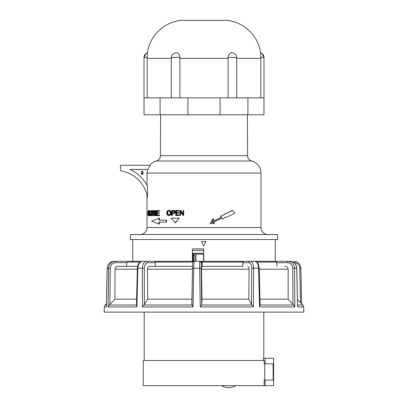 <?xml version="1.0" encoding="UTF-8"?>
<svg xmlns="http://www.w3.org/2000/svg" width="408" height="408" viewBox="0 0 408 408"><rect width="100%" height="100%" fill="white"/><g stroke="black" fill="none" stroke-linecap="round" stroke-linejoin="round"><path stroke-width="0.61" d="M263.803 312.12L263.803 358.265M144.197 312.12L144.197 360.499M143.218 360.499L264.19 360.499L264.19 363.849L273.146 363.849L273.146 380.062L264.19 380.062L264.19 385.652L143.218 385.652L143.218 360.499M264.721 363.849L264.721 380.062M264.19 385.652L273.62 385.652L273.62 358.265L263.272 358.265L263.272 360.499M235.855 385.652A14.112 14.112 0 0 1 221.539 385.652M192.428 261.314L192.428 248.895L203.72 248.895L203.72 261.314M275.267 239.511L275.267 261.314M132.733 239.511L132.733 261.314M203.72 246.07L201.603 241.531L205.836 241.531L203.72 246.07L201.629 241.531M205.811 241.531L204 245.468M130.193 239.511L277.807 239.511L277.384 234.508L130.616 234.508L130.193 239.511M147.013 195.162L147.013 227.557A6.951 6.951 0 0 1 140.061 234.508M247.391 114.806L247.62 155.657A5.559 5.559 0 0 0 251.731 160.992A12.51 12.51 0 0 1 260.987 173.074L260.987 227.557A6.951 6.951 0 0 0 267.939 234.508M147.563 169.458L147.028 173.074L147.028 185.533L147.451 186.359L147.109 185.691M147.451 186.359L147.451 197.355A31.967 31.967 0 0 0 121.574 171.059A1.392 1.392 0 0 1 120.467 169.697L120.467 165.291L150.19 165.291L147.987 169.458L130.004 169.458A36.139 36.139 0 0 1 147.451 186.359M147.247 196.222L147.079 195.447L147.247 196.222M214.113 223.181L212.833 222.671L221.932 218L222.641 219.076L221.758 218M214.113 223.905L214.164 223.181M214.251 223.9L212.053 223.038M210.533 223.854L210.074 223.11L210.533 223.854M212.716 219.397L212.542 219.111L212.716 219.397C211.574 220.162 211.201 221.131 211.594 222.299L210.074 223.11M212.624 219.111L214.134 219.116L213.374 220.31L213.109 220.024M220.575 216.179L221.687 215.704L220.575 216.179L221.274 217.255L212.282 221.927M222.406 215.893L224.094 214.506L222.498 215.898L221.687 215.704M225.104 217.214L226.032 217.403L234.891 213.221L232.535 210.324L223.895 214.506M179.117 218.178L175.348 222.88L171.115 218.178L179.117 218.178L175.063 222.88M159.416 222.09L159.416 224.069L158.972 224.069L151.536 221.126L158.972 218.178L158.972 220.157L166.204 220.157L166.204 222.09L158.972 222.09L158.972 224.069M158.972 218.178L159.416 218.178L159.416 220.157M166.204 220.157L166.576 220.157L166.576 222.09L166.204 222.09M169.009 215.526L170.111 215.22L171.064 213.772L171.064 212.16L170.564 211.099L169.713 210.462L168.274 210.38L167.249 211.079L166.683 212.4L166.739 213.741L167.642 215.189L168.422 215.526L169.779 215.22L170.738 213.772L170.738 212.16L170.238 211.099L169.029 210.38M173.747 213.42L174.486 213.313L175.144 212.573L174.94 210.951L174.078 210.487L171.549 210.467L171.549 215.444L172.135 215.444L172.135 213.42L174.191 213.313L174.859 212.573L174.655 210.951L173.441 210.467M172.446 213.42L172.446 215.444L172.135 215.444M179.03 210.467L179.275 211.053L176.322 211.053L176.322 212.573L178.857 212.573L178.857 213.165L176.322 213.165L176.322 214.858L179.132 214.858L179.132 215.444L175.721 215.444L175.721 210.467L179.03 210.467L179.03 211.053M176.593 211.053L176.593 212.573M178.857 212.573L178.857 213.165M176.593 213.165L176.593 214.858M179.132 214.858L179.132 215.444M183.269 214.373L180.831 210.467L179.974 210.467L179.974 215.444L180.56 215.444L180.56 211.533L183.024 215.444L183.661 215.444L183.661 210.467L183.065 210.467L183.065 214.373L180.601 210.467M183.661 210.467L183.661 215.444M180.79 211.9L180.56 215.444M149.328 215.307L149.058 215.74L148.298 215.74L147.956 214.996L147.885 211.691L148.512 210.487L148.991 211.966L148.476 211.064L148.068 211.67L148.328 215.164M149.313 210.875L148.512 210.487M148.701 211.344L148.527 213.394L147.976 213.394M148.716 214.924L148.527 213.394M150.424 215.057L150.424 215.654L150.95 215.654L150.95 215.057L149.501 215.057L149.501 210.574L150.037 210.574L150.037 215.057M152.883 213.95L153.388 213.95L153.265 214.501L153.428 213.506L153.092 211.222L152.597 210.569L151.48 210.487L150.736 211.895L150.934 214.985L151.883 215.74L152.765 214.501L152.77 211.757L151.893 210.487M152.765 214.501L153.265 214.501L152.821 215.429L151.883 215.74M154.836 215.138L154.107 213.965L153.265 214.022L153.306 214.567L154.29 215.74L155.096 215.541L155.632 214.664L155.397 213.236L153.739 212.104L153.882 211.303L154.576 211.079L154.219 211.079M156.045 212.002L155.162 212.053L156.045 212.002L155.474 210.666L153.841 210.661L153.398 211.466L153.464 212.517L155.076 213.71L155.254 214.394L154.892 215.026L154.204 215.103L153.612 213.965M154.709 211.079L154.219 211.976L153.724 211.976M154.657 215.74L155.815 215.302L156.142 214.016L155.734 213.083L154.219 211.976M159.013 210.574L159.457 210.574L159.457 211.176L156.754 211.176L156.754 212.726L158.86 212.726L158.86 213.328L156.754 213.328L156.754 215.057L159.11 215.057L159.11 215.654L156.29 215.654L156.29 210.574L159.013 210.574L159.013 211.176M157.218 211.176L157.218 212.726M158.86 212.726L159.304 212.726L159.304 213.328L158.86 213.328M157.218 213.328L157.218 215.057M159.11 215.057L159.548 215.057L159.548 215.654L159.11 215.654M167.724 213.945L167.622 213.476L167.26 213.476L167.678 214.445L168.407 214.96L169.045 214.96L167.367 213.945M169.045 214.96L170.1 213.925L170.207 212.65L169.804 211.492L169.192 211.007L168.448 211.064L167.729 211.925L167.622 213.476M173.568 212.833L172.446 212.833L172.446 211.053L173.471 211.053L172.135 211.053L172.135 212.833L173.568 212.833L174.277 212.364L174.196 211.39L173.471 211.053M152.067 215.164L151.475 213.649L150.955 213.649L151.373 215.031L151.904 215.164L151.552 215.164M152.077 211.064L151.526 212.063L151.475 213.649M160.609 114.806L160.38 155.657A5.559 5.559 0 0 1 156.269 160.992A12.51 12.51 0 0 0 149.731 165.291M141.086 173.823L141.086 174.124L143.203 174.124L143.203 173.823L141.561 173.823L143.147 172.324L142.912 171.482L142.086 171.304L141.204 171.722L142.56 171.661L142.851 172.084L141.086 173.823M214.353 223.9L212.129 223.038L210.594 223.854M211.594 222.299L210.135 223.11M211.665 222.299C211.273 221.131 211.65 220.162 212.803 219.397M213.374 220.31L213.195 220.024L212.369 221.927L221.447 217.255L220.743 216.179M232.82 210.324L224.094 214.506M226.032 217.403L225.206 217.209L222.641 219.076M168.943 210.941L167.693 211.426L167.26 213.476M169.682 215.45L169.34 215.45M170.111 215.22L169.779 215.22M170.544 214.843L170.213 214.843M170.865 214.317L170.534 214.317M171.064 213.772L170.738 213.772M171.131 213.338L170.804 213.338M171.131 212.588L170.804 212.588M171.064 212.16L170.738 212.16M170.876 211.625L170.549 211.625M170.564 211.099L170.238 211.099M170.146 210.707L169.81 210.707M169.713 210.462L169.371 210.462M167.622 212.466L167.26 212.466M167.729 211.925L167.367 211.925M168.05 211.426L167.693 211.426M168.448 211.064L168.096 211.064M168.417 214.832L168.065 214.832M168.03 214.445L167.678 214.445M173.936 210.472L173.64 210.472M174.078 210.487L173.782 210.487M174.196 210.513L173.9 210.513M174.359 210.543L174.063 210.543M174.532 210.61L174.242 210.61M174.741 210.747L174.451 210.747M174.94 210.951L174.655 210.951M175.098 211.227L174.813 211.227M175.2 211.502L174.915 211.502M175.231 211.721L174.95 211.721M175.231 212.221L174.95 212.221M175.144 212.573L174.859 212.573M174.874 212.981L174.583 212.981M174.486 213.313L174.191 213.313M149.277 213.874L148.813 213.874L148.466 215.164M149.277 214.042L148.813 213.874M149.277 214.455L148.517 215.74M149.017 214.042L148.986 214.455M149.277 214.873L148.92 214.873M149.277 215.307L148.787 215.307M149.18 215.633L148.639 215.633M150.424 215.654L149.277 215.654L149.501 210.574M151.904 215.164L152.566 213.608L152.159 211.319L151.562 211.064L151.174 211.553L150.955 213.649M155.162 212.053L154.576 211.079M155.57 212.002L155.229 210.89L154.555 210.487M149.175 210.584L148.629 210.584M149.277 210.875L148.772 210.875M149.277 211.252L148.9 211.252M149.277 211.614L148.961 211.614M149.277 211.966L148.991 211.966M149.277 212.124L148.792 212.124M148.553 211.13L148.247 211.13M148.65 211.344L148.15 211.344M148.614 211.67L148.068 211.67M148.563 212.094L148.017 212.094M148.537 212.512L147.987 212.512M148.527 212.818L147.976 212.818M148.537 213.756L147.987 213.756M148.573 214.2L148.022 214.2M148.629 214.623L148.079 214.623M148.619 214.924L148.165 214.924M148.532 215.103L148.257 215.103M152.577 215.664L152.067 215.664M152.821 215.429L152.317 215.429M153.076 215.041L152.572 215.041M153.428 213.506L152.924 213.506M153.428 212.741L152.924 212.741M153.388 212.303L152.888 212.303M153.275 211.757L152.77 211.757M153.092 211.222L152.587 211.222M152.842 210.819L152.337 210.819M152.597 210.569L152.087 210.569M151.475 212.614L150.955 212.614M151.526 212.063L151.011 212.063M151.694 211.553L151.174 211.553M151.904 211.186L151.383 211.186M151.847 211.064L151.562 211.064M151.888 215.031L151.373 215.031M151.684 214.634L151.164 214.634M151.526 214.124L151.006 214.124M154.117 214.159L153.622 214.159M154.153 214.363L153.658 214.363M154.224 214.593L153.729 214.593M154.341 214.812L153.847 214.812M154.51 214.99L154.02 214.99M154.688 215.103L154.204 215.103M155.229 210.533L154.749 210.533M155.474 210.666L154.989 210.666M155.708 210.89L155.229 210.89M155.887 211.201L155.412 211.201M155.999 211.523L155.524 211.523M156.04 211.778L155.565 211.778M154.535 211.135L154.046 211.135M154.372 211.303L153.882 211.303M154.255 211.507L153.765 211.507M154.219 211.681L153.724 211.681M154.229 212.104L153.739 212.104M154.275 212.201L153.78 212.201M154.382 212.379L153.893 212.379M154.54 212.492L154.051 212.492M154.912 212.655L154.428 212.655M155.305 212.813L154.826 212.813M155.499 212.91L155.02 212.91M155.734 213.083L155.254 213.083M155.871 213.236L155.397 213.236M156.009 213.496L155.535 213.496M156.111 213.782L155.637 213.782M156.142 214.016L155.667 214.016M156.142 214.419L155.667 214.419M156.106 214.664L155.632 214.664M155.994 214.985L155.519 214.985M155.815 215.302L155.336 215.302M155.576 215.541L155.096 215.541M155.331 215.689L154.851 215.689M236.701 58.354L260.799 58.354L260.595 52.709A38.23 38.23 0 0 0 227.46 20.41A1.413 1.413 0 0 0 227.113 20.41M227.46 20.41L180.54 20.41A1.413 1.413 0 0 1 180.887 20.41M180.54 20.41A38.23 38.23 0 0 0 147.405 52.709L147.405 52.709A5.08 5.08 -109.4 0 0 144.019 57.497L147.206 57.421L147.405 52.709A5.08 5.08 -109.4 0 0 144.019 57.497L145.982 53.484M147.201 58.166L147.206 57.421M179.877 97.869L179.882 57.421C179.719 54.544 178.429 52.974 176.011 52.709L172.293 54.392L171.299 57.431L171.299 97.869M179.877 58.354L228.123 58.354L228.118 57.421C227.853 54.381 231.55 52.015 231.484 52.744L232.611 52.709L235.691 54.376C236.181 54.805 236.518 55.825 236.701 57.431L236.701 97.869M147.298 54.947L147.288 55.208M147.257 55.983L147.232 56.687M171.299 58.354L147.201 58.354L147.201 97.869M260.799 58.354L260.799 97.869M228.123 58.354L228.123 97.869M236.676 57.421L228.118 57.421M144.019 97.869L144.019 114.806L263.981 114.806L263.981 97.869L144.019 97.869L144.019 57.497M261.13 57.431L263.701 57.492M263.308 57.482L262.905 57.472M262.502 57.462L262.053 57.452M260.595 52.709A5.08 5.08 109.4 0 1 263.981 57.497C263.752 55.07 262.625 53.474 260.6 52.709M160.094 114.806L160.094 97.869M187.93 114.806L187.93 97.869M220.07 114.806L220.07 97.869M247.906 114.806L247.906 97.869M179.882 57.421L171.324 57.421M193.02 261.314L193.02 253.271M203.72 250.446L192.428 250.446M192.846 253.271L203.72 253.271L192.846 253.271L192.846 261.314M203.72 254.118L194.351 254.118M260.115 304.995L293.571 304.995L294.841 306.938L294.5 268.245C294.051 263.961 291.888 261.65 288.017 261.314L290.144 261.314C293.969 261.574 296.162 263.884 296.728 268.245L297.59 306.938L303.685 306.938L303.776 312.12L104.224 312.12L104.315 306.938L105.142 304.995L106.391 304.995M288.017 261.314L290.144 261.314C294.137 261.732 296.361 264.042 296.815 268.24L292.674 268.245C292.317 264.817 290.588 262.971 287.487 262.701A1.413 0.536 -90 0 1 288.017 261.314L254.781 261.314C256.974 261.574 258.249 263.884 258.611 268.245L259.539 306.938L260.12 305.189L259.243 268.24L253.603 268.245C253.388 263.961 252.19 261.65 250.007 261.314L254.781 261.314C255.515 260.498 258.932 264.144 258.376 264.165L259.243 268.24M248.294 261.314L254.781 261.314M248.809 262.701A1.413 1.199 -90 0 1 250.007 261.314L200.022 261.314C199.747 261.574 199.619 263.884 199.639 268.245L200.272 306.938L201.542 304.995L251.874 304.995L251.481 304.424L251.695 268.245C251.532 264.817 250.568 262.971 248.809 262.701L242.765 262.701L243.525 261.314L146.783 261.314C144.141 261.574 142.657 263.884 142.331 268.245L142.433 306.938L143.922 304.995L191.893 304.995L192.505 268.245L193.764 268.245C193.866 263.961 194.086 261.65 194.422 261.314A1.413 1.408 90 0 0 194.381 261.314M106.396 306.148L107.177 268.245C107.687 263.961 109.982 261.65 114.062 261.314L154.734 261.314L155.275 262.701L147.859 262.701C145.733 262.905 144.544 264.756 144.289 268.245L144.376 304.424L147.706 299.166L147.456 269.193C147.548 267.49 148.145 266.562 149.241 266.393L192.556 266.393L155.117 266.393L155.275 262.701M136.532 304.995L136.889 306.938L137.833 268.245C138.21 263.961 139.766 261.65 142.494 261.314L127.276 261.314M242.765 262.701L242.877 266.393L201.644 266.393L202.317 266.393L202.276 262.701L201.43 262.701A1.413 1.408 -90 0 0 200.022 261.314M284.866 266.393L285.549 266.393C287.125 266.562 287.987 267.49 288.14 269.193L288.16 299.166L259.978 299.166M127.362 261.314L126.893 262.089L126.587 266.393L137.583 266.393L117.759 266.393C116.102 266.562 115.194 267.49 115.025 269.193L114.923 299.166L109.247 304.995L108.11 306.938L108.579 268.245C109.13 263.884 111.404 261.574 115.398 261.314A1.413 0.337 -90 0 1 115.734 262.701C112.532 262.905 110.711 264.756 110.277 268.245L109.834 304.424M247.666 266.393C248.559 266.562 249.043 267.49 249.109 269.193L201.486 269.193L201.644 266.393M249.109 269.193L248.788 299.166L251.481 304.424M251.874 304.995L253.368 306.938L253.603 268.245L251.695 268.245M191.826 304.424L193.035 306.938L193.764 268.245L201.108 268.245L201.695 304.424L201.991 299.166L201.486 269.193M136.614 299.166L114.923 299.166M248.788 299.166L201.991 299.166M191.923 299.166L147.706 299.166M201.695 304.424L201.542 304.995M200.93 261.314L202.128 262.089L202.276 262.701M277.129 266.393L276.619 261.314M300.487 302.619L299.778 268.245L300.824 268.245C300.314 263.961 298.019 261.65 293.939 261.314A1.413 0.337 -90 0 1 294.275 262.701L294.102 262.701M299.778 268.245C299.37 264.817 297.534 262.971 294.275 262.701M296.815 268.24L297.59 306.938M288.16 299.166L293 304.424L292.674 268.245M293.571 304.995L293 304.424M144.376 304.424L143.922 304.995M194.958 261.314L194.958 255.525L193.55 255.525L193.795 254.118L194.468 254.118M193.55 255.525L193.55 261.314M265.149 358.265L265.149 363.849M265.149 385.652L265.149 380.062M147.013 227.557L260.987 227.557M147.028 173.074L260.987 173.074M156.269 160.992L251.731 160.992M160.38 155.657L247.62 155.657M154.326 212.293L153.836 212.293M155.596 212.976L155.117 212.976M203.541 261.314L203.541 254.118M195.922 261.314L195.922 254.118M242.867 262.089L199.813 262.089M106.361 306.535L107.146 268.245L110.277 268.245M106.381 306.938L104.315 306.938M294.841 306.938L259.539 306.938M253.368 306.938L200.272 306.938M193.035 306.938L142.433 306.938M136.466 305.408L137.363 268.24L144.289 268.245M136.889 306.938L108.11 306.938M126.883 262.701L115.734 262.701M140.153 262.089L126.893 262.089M109.247 304.995L136.476 304.995M288.14 269.193L259.269 269.193M137.343 269.193L115.025 269.193M192.479 269.193L147.456 269.193M201.43 262.701L201.108 268.245M276.874 262.089L256.851 262.089M287.487 262.701L276.859 262.701M297.631 304.995L302.858 304.995L297.514 299.645M155.188 262.089L193.137 262.089M147.859 262.701A1.413 1.076 -90 0 0 146.783 261.314M227.287 20.4L180.713 20.4M263.981 97.869L263.981 57.497L262.018 53.484M137.363 268.24C138.108 265.338 137.277 262.609 142.494 261.314M301.583 303.715L300.854 268.245C300.385 264.032 298.08 261.722 293.939 261.314M303.685 306.938L302.858 304.995M191.821 304.531L192.499 268.245C192.969 266.001 191.775 261.482 194.422 261.314M106.417 303.715L105.142 304.995M107.146 268.245C107.615 264.032 109.92 261.722 114.062 261.314"/></g></svg>
